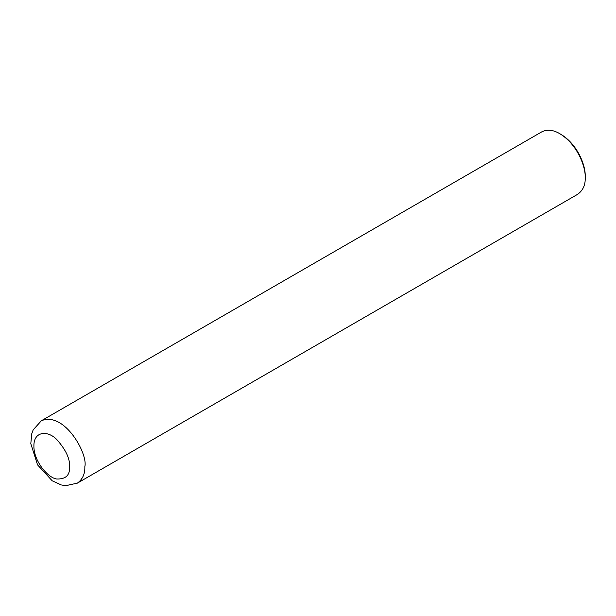 <?xml version="1.0" encoding="UTF-8"?>
<svg xmlns="http://www.w3.org/2000/svg" width="616" height="616" viewBox="0 0 616 616"><rect width="100%" height="100%" fill="white"/><g stroke="black" fill="none" stroke-linecap="round" stroke-linejoin="round"><path stroke-width="0.92" d="M77.377 483.137L577.739 194.248C583.005 190.359 585.493 184.862 585.2 177.77C585.808 167.329 577.723 144.529 559.736 133.664C553.114 129.784 547.108 129.191 541.733 131.878L41.364 420.759L33.187 429.837L31.747 433.78L30.8 443.666L37.553 464.872L52.175 480.78L61.269 484.946L65.65 485.693L77.377 483.137C82.644 479.24 85.131 473.743 84.831 466.651C88.196 454.015 64.38 411.072 41.364 420.759M585.2 177.77L585.2 176.299C585.778 166.382 578.101 144.721 561.007 134.396L559.736 133.664M69.554 466.651C70.07 458.735 65.789 449.68 56.718 439.485C47.702 430.191 33.587 431.1 33.903 446.069C33.587 460.668 47.702 477.87 56.718 479.002C65.789 479.279 70.07 475.159 69.554 466.651"/></g></svg>
